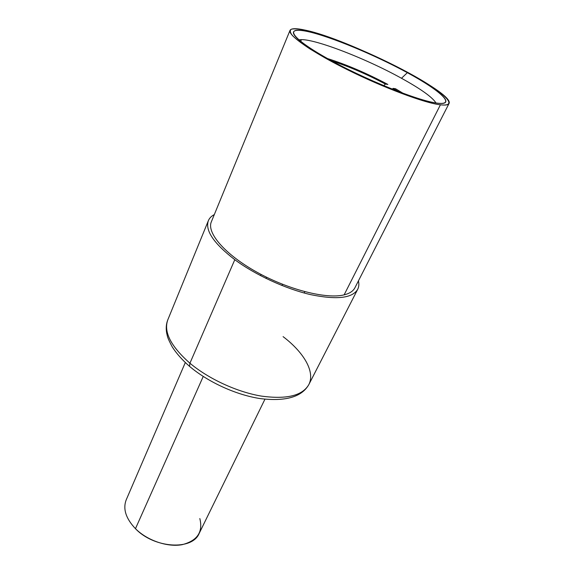 <?xml version="1.0" encoding="UTF-8"?>
<svg xmlns="http://www.w3.org/2000/svg" width="574" height="574" viewBox="0 0 574 574"><rect width="100%" height="100%" fill="white"/><g stroke="black" fill="none" stroke-linecap="round" stroke-linejoin="round"><path stroke-width="0.86" d="M305.368 30.171C329.49 35.602 374.98 54.566 408.788 72.948C442.733 91.309 460.506 107.187 440.409 104.798C420.95 102.775 362.825 79.355 324.525 57.615L310.118 49.034C302.139 43.782 296.27 39.312 292.496 35.638C290.006 32.503 289.648 30.35 291.427 29.174C294.347 28.571 298.989 28.901 305.368 30.171C296.284 28.155 291.169 28.219 290.014 30.379C287.631 35.021 311.151 51.674 347.5 69.748C383.784 87.829 424.466 102.968 440.409 104.798C445.417 105.401 448.287 104.97 449.026 103.514C455.153 92.895 347.715 38.824 305.368 30.171M407.346 72.683C374.815 54.989 330.947 36.7 307.851 31.541C284.324 26.11 289.605 37.188 326.491 57.974C363.163 78.767 418.676 101.153 437.474 103.177C456.875 105.544 440.021 90.369 407.346 72.683C379.816 57.73 344.041 42.189 319.575 34.691C295.151 27.186 285.17 29.159 301.199 41.78C307.047 46.35 315.485 51.753 326.491 57.974C360.063 77.103 411.953 98.599 433.097 102.445C459.236 107.783 442.626 91.639 407.346 72.683L401.499 78.279L407.346 72.683M189.929 363.213C170.815 346.316 163.439 331.851 167.809 319.818C163.439 331.851 170.815 346.316 189.929 363.213L234.795 259.699L189.929 363.213C208.699 378.933 237.005 391.985 261.199 396.067C286.483 399.561 302.347 395.766 308.79 384.659C302.347 395.766 286.483 399.561 261.199 396.067C237.005 391.985 208.699 378.933 189.929 363.213L189.513 366.334L189.929 363.213M304.148 292.998L304.78 291.7L304.148 292.998M214.31 214.583C211.411 216.097 209.431 218.127 208.369 220.66C204.94 230.418 213.75 243.433 234.795 259.699C255.401 274.946 285.565 288.844 310.584 294.62C336.651 299.994 352.35 298.236 357.688 289.339C358.922 286.885 359.166 284.058 358.434 280.873M449.026 103.514L354.89 287.811C353.189 291.14 349.602 293.493 344.127 294.857L440.409 104.798L344.127 294.857C326.635 299.341 288.37 289.762 256.635 272.033C224.814 254.347 206.468 232.721 211.354 221.786L290.014 30.379M300.683 41.371L301.393 39.663M298.925 39.929C309.91 36.851 364.461 57.694 401.499 78.279C420.914 89.013 432.409 97.236 435.982 102.961M357.688 289.339L308.79 384.659C315.406 371.981 303.969 352.479 283.09 336.637M190.568 367.224L189.513 366.334C208.226 382.241 236.409 395.056 260.51 398.636C285.673 401.621 301.766 396.964 308.79 384.659M266.042 278.433L266.587 277.235L266.042 278.433M383.712 85.684L385.412 84.077C366.944 74.283 349.143 66.598 331.994 61.016C349.143 66.598 366.944 74.283 385.412 84.077L387.852 84.443C366.851 73.293 346.753 64.675 327.56 58.577M403.185 93.361L395.536 88.733L393.118 88.382L398.442 91.582L393.118 88.382L392.279 89.178M199.824 518.559C203.218 532.069 197.298 540.787 182.058 544.704C167.45 547.388 147.288 540.521 135.464 528.69L203.232 376.465L135.464 528.69C125.842 518.494 122.757 508.88 126.215 499.839L185.302 362.567M264.951 399.203L199.178 533.397C192.383 550.617 154.255 548.493 135.464 528.69M189.513 366.334C182.137 359.898 176.362 353.383 172.178 346.782C166.704 336.443 167.644 336.536 166.682 333.121C165.821 328.228 166.202 323.793 167.809 319.818L208.369 220.66M281.963 285.5L282.523 284.302M260.56 275.656L261.105 274.451"/></g></svg>
